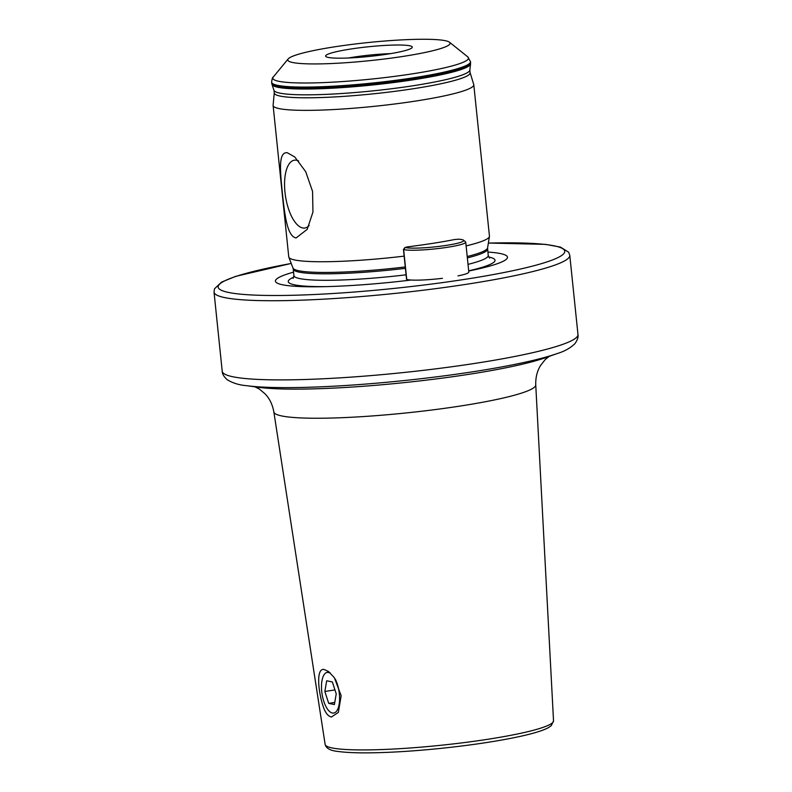 <?xml version="1.0" encoding="UTF-8"?>
<svg xmlns="http://www.w3.org/2000/svg" width="792" height="792" viewBox="0 0 792 792"><rect width="100%" height="100%" fill="white"/><g stroke="black" fill="none" stroke-linecap="round" stroke-linejoin="round"><path stroke-width="1.19" d="M323.859 708.385C318.236 693.139 315.582 667.28 324.334 669.567L328.462 671.458L334.382 677.724L341.164 695.742L338.352 712.404L331.432 716.998C328.462 716.433 325.938 713.562 323.859 708.385M330.254 672.933A20.632 8.583 81.2 0 0 329.927 672.754L327.027 672.349M246.401 385.654A172.032 19.166 174.1 0 0 402.97 380.685A172.032 19.166 174.1 0 0 557.231 353.539L545.569 357.667A158.786 17.691 -5.9 0 1 403.178 382.724A158.786 17.691 -5.9 0 1 258.667 387.318L246.401 385.654C239.095 385.06 232.68 383.071 227.165 379.685C223.829 376.606 222.176 373.794 222.215 371.24A178.824 19.929 -5.9 0 0 239.392 377.853A178.824 19.929 -5.9 0 0 476.388 363.172A178.824 19.929 -5.9 0 0 577.972 334.481L569.785 255.311L568.676 252.212L560.429 247.104L545.46 244.362L488.367 243.055M298.614 161.004A34.313 14.266 -98.8 0 0 296.089 160.182A34.313 14.266 -98.8 0 0 284.962 192.119A34.313 14.266 -98.8 0 0 303.108 228.027A34.313 14.266 -98.8 0 0 306.563 227.482A34.313 14.266 -98.8 0 0 309.167 225.463M287.298 152.727L294.802 156.994L305.712 171.696L312.563 191.407L312.949 212.088L307.187 229.363L296.109 237.937C286.734 236.412 284.516 212.464 282.279 192.258C280.318 171.834 277.992 151.708 287.298 152.727M334.135 46.896A81.616 9.098 -5.9 0 0 288.179 58.925A81.616 9.098 -5.9 0 0 322.166 63.845A81.616 9.098 -5.9 0 0 403.781 56.301A81.616 9.098 -5.9 0 0 449.529 42.253A81.616 9.098 -5.9 0 0 334.135 46.896M387.545 54.113A43.56 4.851 -5.9 0 0 412.226 47.441A43.56 4.851 -5.9 0 0 350.371 49.084A43.56 4.851 -5.9 0 0 325.75 56.381A43.56 4.851 -5.9 0 0 387.545 54.113M390.416 53.648A38.976 4.346 -5.9 0 0 353.143 57.202A38.976 4.346 -5.9 0 0 348.371 57.994M468.715 271.022A116.602 12.989 -5.9 0 0 487.862 252.064M274.27 92.793L273.983 90.338A98.485 10.969 -5.9 0 0 413.899 85.625A98.485 10.969 -5.9 0 0 469.844 70.102L470.072 72.557A98.446 10.969 -5.9 0 1 414.196 88.595A98.446 10.969 -5.9 0 1 274.27 92.793L273.111 105.237A100.881 11.236 -5.9 0 0 273.111 105.484L288.753 256.875A100.881 11.236 -5.9 0 0 288.832 257.202A100.881 11.236 -5.9 0 0 404.148 256.133M273.111 105.484A100.881 11.236 -5.9 0 0 416.493 100.93A100.881 11.236 -5.9 0 0 473.794 84.744A100.881 11.236 -5.9 0 0 473.745 84.496L470.072 72.557M466.112 245.886A100.881 11.236 -5.9 0 0 489.426 236.471A100.881 11.236 -5.9 0 0 489.446 236.135L473.794 84.744M293.565 272.141A116.602 12.989 -5.9 0 0 322.572 286.704A116.602 12.989 -5.9 0 0 411.097 280.031M335.254 679.041A20.632 8.583 81.2 0 1 339.125 704.444A20.632 8.583 81.2 0 1 329.482 711.404A20.632 8.583 81.2 0 1 321.948 680.892A20.632 8.583 81.2 0 1 323.839 675.13A20.632 8.583 81.2 0 1 327.343 672.279M332.373 681.952L326.68 680.764L324.849 691.475L328.71 703.375L334.392 704.563L336.224 693.851L332.373 681.952M334.759 702.435L328.71 703.375M334.947 689.911L324.849 691.475M406.85 247.807A30.037 3.346 -5.9 0 0 442.203 245.985A30.037 3.346 -5.9 0 0 463.488 240.164A30.037 3.346 -5.9 0 0 460.825 239.412A30.037 3.346 -5.9 0 0 458.548 239.194L454.519 239.55A103.168 11.494 174.1 0 1 407.326 246.886L405.207 247.49A30.037 3.346 -5.9 0 0 406.85 247.807M463.488 240.164L465.488 241.768A31.868 3.554 174.1 0 1 465.726 242.144A31.868 3.554 174.1 0 1 441.174 248.173A31.868 3.554 174.1 0 1 405.395 249.876A31.868 3.554 174.1 0 1 403.643 249.539A4.584 0.515 174.1 0 1 403.455 249.421A4.584 0.515 174.1 0 1 403.484 249.361L405.108 247.381M457.994 275.893A31.868 3.554 -5.9 0 0 468.815 272.062L465.726 242.144M403.455 249.421L406.553 279.338A4.584 0.515 -5.9 0 0 406.742 279.457A31.868 3.554 -5.9 0 0 408.484 279.794A31.868 3.554 -5.9 0 0 442.411 278.319M549.697 356.014L545.351 359.4L540.609 365.399C537.164 370.933 535.541 377.428 535.748 384.892A131.64 14.672 174.1 0 1 433.957 409.741A131.64 14.672 174.1 0 1 286.486 416.74A131.64 14.672 174.1 0 1 273.854 411.959L325.146 744.45C326.096 748.46 330.69 750.826 338.946 751.568C349.648 752.954 365.458 753.232 386.377 752.4C403.712 751.687 422.235 750.311 441.926 748.262C468.448 745.47 491.882 742.064 512.216 738.055C530.254 734.461 542.322 730.986 548.411 727.65L551.301 725.63L553.529 720.849A114.81 12.791 174.1 0 1 464.765 742.52A114.81 12.791 174.1 0 1 336.164 748.618A114.81 12.791 174.1 0 1 325.146 744.45M273.329 76.963A98.347 10.959 -5.9 0 0 314.285 82.893A98.347 10.959 -5.9 0 0 412.622 73.804A98.347 10.959 -5.9 0 0 467.755 56.866L470.498 61.707A99.96 11.137 -5.9 0 1 413.711 77.745A99.96 11.137 -5.9 0 1 271.636 82.259C272.002 78.972 272.567 77.21 273.329 76.963L288.179 58.925M222.215 371.24L214.028 292.08A178.824 19.929 -5.9 0 0 468.201 284.011A178.824 19.929 -5.9 0 0 569.785 255.311M291.238 263.469A174.24 19.414 -5.9 0 0 241.877 294.287A174.24 19.414 -5.9 0 0 465.775 279.21A174.24 19.414 -5.9 0 0 564.28 252.995A174.24 19.414 -5.9 0 0 488.357 243.095M468.686 270.824A103.93 11.583 -5.9 0 0 488.674 257.004M468.022 264.36A97.663 10.88 -5.9 0 0 488.218 255.499L487.575 247.926L489.426 236.471M293.119 278.388L293.921 275.576A97.663 10.88 -5.9 0 0 406.078 274.814M293.921 275.576L293.248 269.102A97.663 10.88 -5.9 0 0 405.415 268.339M467.349 257.885A97.663 10.88 -5.9 0 0 487.545 249.025M467.211 256.509A97.852 10.9 -5.9 0 0 487.575 247.926M293.248 269.102L292.99 268.033A97.852 10.9 -5.9 0 0 405.266 266.953M273.983 90.338L272.022 84.467A99.832 11.128 -5.9 0 0 413.86 79.695A99.832 11.128 -5.9 0 0 470.567 63.954L470.498 61.707M272.022 84.467L271.715 83.041A99.96 11.137 -5.9 0 0 413.79 78.527A99.96 11.137 -5.9 0 0 470.577 62.489M293.782 277.15A103.93 11.583 -5.9 0 0 326.581 286.615M406.742 279.457L403.643 249.539L405.207 247.49M214.028 292.08L214.483 288.813L221.512 282.13L235.61 276.378L291.228 263.429M489.575 258.083L488.218 255.499M292.99 268.033L288.832 257.202M271.715 83.041L271.636 82.259M553.529 720.849L535.748 384.892M469.844 70.102L470.567 63.954M449.529 42.253L467.755 56.866M254.291 386.536L259.232 388.961L265.102 393.872C269.617 398.574 272.527 404.613 273.854 411.959M557.231 353.539C564.27 351.46 570.141 348.203 574.843 343.748C577.477 340.055 578.526 336.966 577.972 334.481"/></g></svg>

